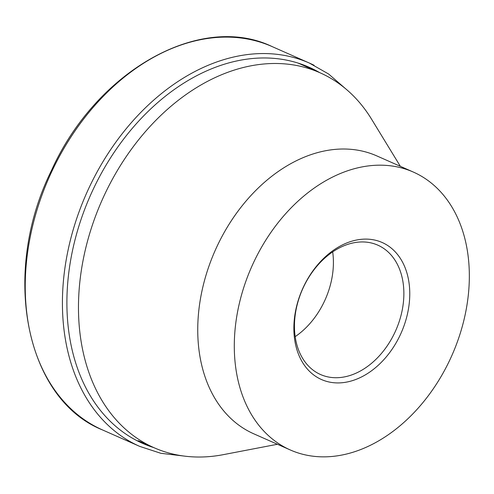 <?xml version="1.0" encoding="UTF-8"?>
<svg xmlns="http://www.w3.org/2000/svg" width="494" height="494" viewBox="0 0 494 494"><rect width="100%" height="100%" fill="white"/><g stroke="black" fill="none" stroke-linecap="round" stroke-linejoin="round"><path stroke-width="0.74" d="M277.418 444.267L223.202 454.678A205.016 147.725 -66.1 0 1 154.097 447.737A205.016 147.725 -66.1 0 1 104.901 193.981A205.016 147.725 -66.1 0 1 319.945 72.748A205.016 147.725 -66.1 0 1 371.574 119.202L400.35 166.317M290.355 449.991L253.805 433.825A151.961 109.495 -66.1 0 1 217.335 245.734A151.961 109.495 -66.1 0 1 376.731 155.876L413.287 172.042A151.961 109.495 -66.1 0 1 449.75 360.126A151.961 109.495 -66.1 0 1 290.355 449.991A151.961 109.495 -66.1 0 1 253.885 261.9A151.961 109.495 -66.1 0 1 413.287 172.042M394.749 332.703A70.741 50.975 -66.1 0 1 320.55 374.532A70.741 50.975 -66.1 0 1 303.569 286.977A70.741 50.975 -66.1 0 1 377.774 245.141A70.741 50.975 -66.1 0 1 394.749 332.703M332.678 251.884A70.741 50.975 -66.1 0 1 324.305 301.544A70.741 50.975 -66.1 0 1 295.196 336.636M400.109 335.228A74.934 53.994 -66.1 0 1 319.803 378.737A74.934 53.994 -66.1 0 1 303.526 286.798A74.934 53.994 -66.1 0 1 383.832 243.289A74.934 53.994 -66.1 0 1 400.109 335.228M102.554 429.953A209.598 151.028 -66.1 0 1 97.787 427.705A209.598 151.028 -66.1 0 1 52.253 170.529A209.598 151.028 -66.1 0 1 272.114 46.578C200.317 12.035 96.441 70.84 51.574 170.251C0.716 272.626 24.972 398.886 102.554 429.953L139.734 446.397A209.598 151.028 -66.1 0 1 134.967 444.149A209.598 151.028 -66.1 0 1 89.439 186.973A209.598 151.028 -66.1 0 1 309.293 63.022A209.598 151.028 -66.1 0 1 314.061 65.27M153.838 447.62A205.671 148.194 -66.1 0 1 138.085 441.235A205.671 148.194 -66.1 0 1 93.409 188.875A205.671 148.194 -66.1 0 1 313.82 69.456A205.671 148.194 -66.1 0 1 319.686 72.63M345.683 88.809L328.603 74.001L309.293 63.022L272.114 46.578M139.734 446.397L160.846 453.294L183.293 455.968M138.116 440.673L154.097 447.737M298.067 63.071L319.945 72.748"/></g></svg>
